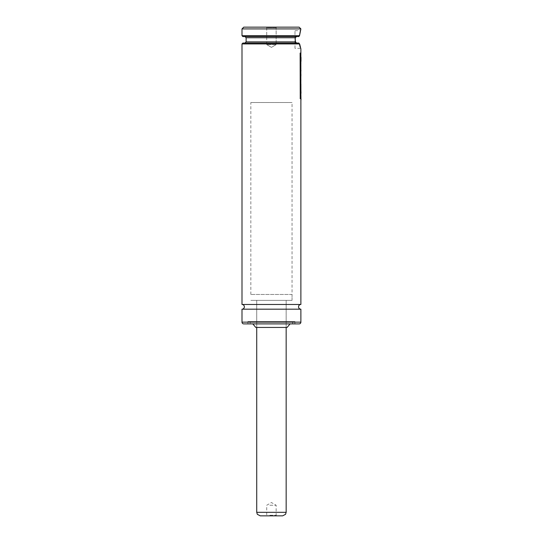 <?xml version="1.0" encoding="UTF-8"?>
<svg xmlns="http://www.w3.org/2000/svg" width="543" height="543" viewBox="0 0 543 543"><rect width="100%" height="100%" fill="white"/><g stroke="black" fill="none" stroke-linecap="round" stroke-linejoin="round"><path stroke-width="0.41" stroke-dasharray="2.71 2.04" d="M300.883 304.474L242.002 304.474M276.149 44.635L266.728 44.635L266.728 27.741L266.145 27.15L276.74 27.15L266.145 27.15L276.74 27.15L266.145 27.15L266.728 27.741L276.149 27.741L266.728 27.741L276.149 27.741L276.74 27.15L276.149 27.741L266.728 27.741L266.728 44.635L276.149 44.635L276.149 27.741L276.149 44.635L266.728 44.635L276.149 44.635L271.439 47.356L266.728 44.635L271.439 47.356L276.149 44.635M294.992 48.347L294.992 30.68L294.992 48.347L300.293 48.347L298.989 43.189L300.293 48.347L300.883 48.938L299.75 44.628M298.826 43.046L242.884 43.046M298.759 36.571L242.884 36.571M294.992 30.68L300.293 30.68L298.908 36.442L300.293 30.68L300.883 30.096M299.112 27.15L243.766 27.15M300.883 28.915L242.002 28.915M299.987 33.272L299.539 35.689L242.002 35.689M300.802 30.34L300.184 32.451M298.989 43.189L299.627 43.929L242.002 43.929M300.883 99.912L300.883 86.133M300.883 84.871L300.883 80.432L300.741 85.013M300.741 76.38L300.883 79.753L300.883 76.454M300.741 71.527L300.883 74.9L300.883 71.601M300.883 70.352L300.863 59.811M300.741 54.022L300.883 57.287L300.883 54.096M300.883 309.184L242.002 309.184M299.112 323.899L243.766 323.899M247.886 321.544L247.886 323.899L294.992 323.899L294.992 321.544L247.886 321.544L294.992 321.544M248.063 323.899L294.815 323.899L248.063 323.899L247.947 321.544L294.937 321.544L247.947 321.544M294.815 323.899L294.937 321.544M292.813 323.899L292.697 321.544L250.187 321.544L250.187 323.784L292.697 323.784L250.065 323.899L292.813 323.899L250.065 323.899M250.187 321.544L292.697 321.544M250.242 323.899L292.636 323.899L250.242 323.899L250.242 321.544L292.636 321.544L250.242 321.544M292.636 323.899L292.636 321.544M287.104 327.436L255.78 327.436M290.071 323.899L252.814 323.899L290.071 323.899M286.161 327.436L286.161 300.354L256.724 300.354L286.161 300.354L256.724 300.354L286.161 300.354L286.161 327.436L256.724 327.436L256.724 300.354L256.724 327.436L286.161 327.436M292.046 294.462L250.832 294.462L292.046 294.462L292.046 300.354L250.832 300.354L292.046 300.354L250.832 300.354L292.046 300.354L292.046 102.518L250.832 102.518L292.046 102.518M250.832 294.462L250.832 102.518M295.752 42.707L296.322 42.999M295.175 39.015L295.168 39.843M296.593 36.571L295.236 37.745L246.122 37.745M299.539 35.689L298.908 36.442M300.734 55.603L300.272 56.404L300.272 59.004L300.795 59.791L300.272 65.275L300.734 64.474M300.883 54.802L300.741 55.583M300.741 64.461L300.883 60.565M300.741 60.341L300.883 61.115M300.883 63.68L300.741 62.913M300.856 61.427L300.998 60.565M300.272 65.275L300.998 63.68M300.272 62.601L300.388 65.275M300.795 59.791L300.388 62.601M300.272 59.004L300.917 59.791M300.272 56.404L300.388 59.004M300.998 54.802L300.388 56.404M300.754 82.237L300.917 80.323L300.754 82.237M300.734 64.902L300.272 65.703L300.272 82.414L300.625 85.21L300.883 83.459M300.272 82.414L300.605 85.217L300.91 84.749M300.883 72.307L300.741 64.888M300.734 73.108L300.747 67.732L300.992 70.488M300.883 77.154L300.632 78.178L300.734 75.701M300.734 77.948L300.883 75.613M300.883 80.35L300.883 79.794M300.272 65.703L300.388 82.414M300.998 64.108L300.388 65.703M300.741 63.334L300.883 64.108M300.883 66.694L300.87 70.352M300.992 70.352L300.992 66.904M300.998 72.307L300.747 73.339M300.998 77.154L300.747 78.178M300.87 83.038L300.998 83.459M300.944 84.396L300.992 83.038M300.13 53.058L300.734 53.621M300.612 53.621L300.612 99.023M300.734 94.482L300.272 95.29L300.272 97.889L300.734 97.075M300.741 97.054L300.741 94.462M300.998 93.681L300.388 95.29L300.388 97.889L300.998 96.267M300.741 92.901L300.883 93.681M300.883 96.267L300.87 99.912M300.863 88.21L300.883 84.749L300.238 90.43L300.808 93.776L300.978 88.21M300.856 85.013L300.354 90.43L300.7 93.905L300.998 93.118M300.883 84.749L300.903 85.21M300.883 87.375L300.883 90.314M300.598 90.165L300.734 91.244L300.998 90.314M300.998 87.375L300.713 90.165M300.734 89.235L300.734 87.009M269.864 505.255L276.149 505.255L269.864 505.255M269.864 515.259L276.149 515.259L269.864 515.259M269.667 515.85L266.145 515.85L266.728 515.259L266.728 505.255L271.439 502.533L276.149 505.255L276.149 515.259L276.74 515.85L269.667 515.85M282.631 515.85L260.253 515.85M275.186 515.85L276.74 515.85M300.883 322.135L242.002 322.135M294.937 323.784L247.947 323.784L294.937 323.784M295.283 41.872L246.122 41.872M286.161 512.32L256.724 512.32"/><path stroke-width="0.81" d="M300.883 304.474L242.002 304.474A2.355 2.355 0 0 1 244.357 306.829A2.355 2.355 0 0 1 242.002 309.184L300.883 309.184A2.355 2.355 0 0 1 298.528 306.829A2.355 2.355 0 0 1 300.883 304.474L300.883 99.912M298.989 43.189L299.75 44.628M296.668 43.046L295.283 41.872L295.236 37.745L296.593 36.571M298.759 36.571L242.884 36.571L242.002 35.689L242.002 28.915L300.883 28.915L299.112 27.15L243.766 27.15L242.002 28.915M298.908 36.442L299.539 35.689L300.883 28.915M300.184 32.451L299.987 33.272M242.002 304.474L242.002 43.929L242.884 43.046L298.826 43.046M242.002 43.929L299.627 43.929L300.883 48.938L300.883 54.096M300.883 86.133L300.883 84.871M300.856 85.013L300.856 76.38M300.883 76.454L300.856 71.527M300.883 71.601L300.883 70.352M300.883 60.565L300.856 54.022M242.002 322.135L300.883 322.135A1.765 1.765 0 0 1 299.112 323.899L243.766 323.899A1.765 1.765 0 0 1 242.002 322.135L242.002 309.184M300.883 322.135L300.883 309.184M247.886 323.899L294.992 323.899M290.071 323.899L287.104 327.436L255.78 327.436L252.814 323.899M295.168 39.843L295.752 42.707M295.283 41.872L246.122 41.872L246.122 37.745L295.236 37.745L295.175 39.015M242.002 35.689L299.539 35.689M300.883 57.925L300.883 57.287M300.883 63.68L300.856 60.341M300.978 61.427L300.998 57.287M300.998 60.565L300.998 57.925M300.632 75.939L300.883 74.9M300.883 80.432L300.883 79.753M300.883 70.488L300.856 63.334M300.856 71.072L300.992 70.488M300.747 75.939L300.998 74.9M300.91 84.749L300.944 84.396M300.238 53.058L300.734 53.621L300.734 99.023L300.238 98.453L300.13 53.058L300.238 98.453M300.13 98.453L300.734 99.023M300.992 99.912L300.856 92.901M300.924 93.776L300.903 85.21M300.998 93.118L300.842 87.45M300.876 92.975L300.734 89.235M266.145 515.85L282.631 515.85L285.537 514.323L286.161 512.32L286.161 327.436M286.161 512.32L256.724 512.32L257.348 514.323L260.253 515.85L275.186 515.85M246.122 41.872L244.947 43.046M246.122 37.745L244.947 36.571M256.724 512.32L256.724 327.436"/></g></svg>
